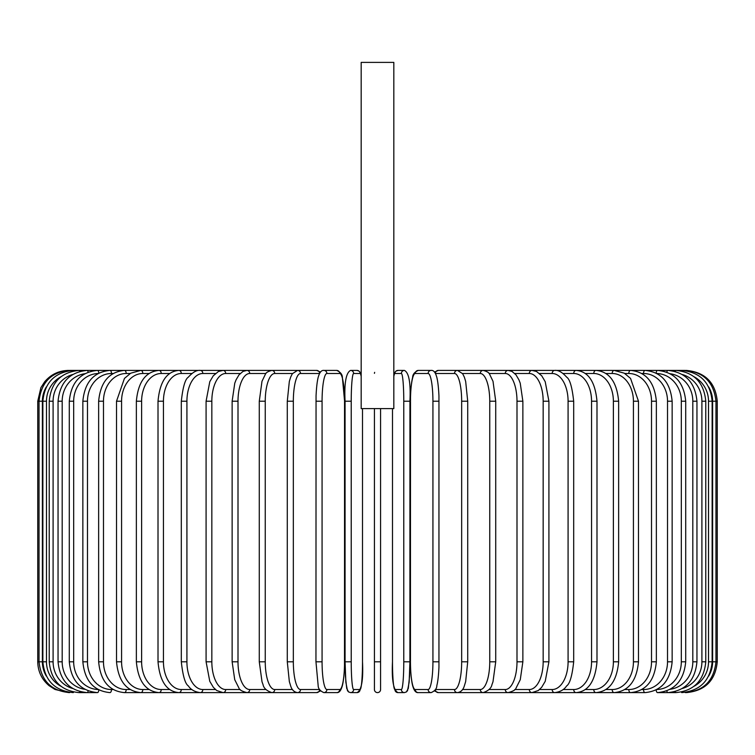 <?xml version="1.0" encoding="UTF-8"?>
<svg xmlns="http://www.w3.org/2000/svg" width="755" height="755" viewBox="0 0 755 755"><rect width="100%" height="100%" fill="white"/><g stroke="black" fill="none" stroke-linecap="round" stroke-linejoin="round"><path stroke-width="1.13" d="M380.577 408.606L380.577 689.532A3.077 3.077 0 0 1 377.5 692.609A3.077 3.077 0 0 1 374.423 689.532L374.423 408.606M374.423 373.338L374.64 372.357M380.577 689.532A3.077 3.077 0 0 1 377.5 692.609A3.077 3.077 0 0 1 374.423 689.532L374.423 661.805L374.423 689.532A3.077 3.077 0 0 0 377.5 692.609A3.077 3.077 0 0 0 380.577 689.532A3.077 3.077 0 0 1 377.5 692.609A3.077 3.077 0 0 1 374.423 689.532M393.827 62.391L361.173 62.391L361.173 408.606L393.827 408.606L393.827 62.391M46.338 386.919A27.718 27.614 90 0 0 42.384 401.216L42.384 661.805L37.75 661.805C37.948 671.469 41.733 679.434 49.103 685.691L55.002 689.466L68.554 692.59M37.75 661.805L37.75 401.216L42.384 401.216M37.75 401.216L40.893 387.664L44.668 381.775C50.925 374.405 58.89 370.62 68.554 370.412L69.819 370.611M685.181 370.611L686.446 370.412C705.151 372.243 715.419 382.511 717.25 401.216L712.616 401.216A27.718 27.614 -90 0 0 708.662 386.919M717.25 401.216L717.25 661.805L712.616 661.805L712.616 401.216M686.446 692.59L686.446 692.609C705.161 690.778 715.429 680.51 717.25 661.805M708.662 676.102A27.718 27.614 -90 0 0 712.616 661.805M685.181 692.41L685.276 692.609C703.641 691.061 713.871 680.793 715.966 661.805L715.966 401.216C713.805 382.172 703.575 371.904 685.276 370.412L457.879 370.412A3.077 2.897 -90 0 0 457.7 370.422M712.135 661.805L708.52 661.805L708.52 401.216L712.135 401.216L712.135 661.805C710.313 680.538 700.187 690.806 681.756 692.609A3.077 0.538 90 0 1 681.454 692.071M694.072 686.267A27.718 27.303 -90 0 0 708.52 661.805M708.52 401.216A27.718 27.303 -90 0 0 694.072 376.754M681.454 370.95A3.077 0.538 -90 0 1 681.756 370.412C700.187 372.215 710.313 382.483 712.135 401.216M705.774 661.805L701.905 661.805L701.905 401.216L705.774 401.216L705.774 661.805C703.953 680.576 693.996 690.844 675.923 692.609A3.077 0.793 90 0 1 675.319 691.571M682.36 688.494A27.718 26.774 -90 0 0 701.905 661.805M701.905 401.216A27.718 26.774 -90 0 0 682.36 374.527M675.319 371.46A3.077 0.793 -90 0 1 675.923 370.412C693.996 372.187 703.953 382.445 705.774 401.216M696.95 661.805L692.816 661.805L692.816 401.216L696.95 401.216L696.95 661.805C695.119 680.623 685.408 690.891 667.816 692.609L675.923 692.609M670.27 689.277A27.718 26.047 -90 0 0 692.816 661.805M666.863 690.863A3.077 1.057 90 0 0 667.816 692.609L657.501 692.609A3.077 1.302 90 0 1 656.208 689.881M692.816 401.216A27.718 26.047 -90 0 0 670.27 373.744M666.863 372.158A3.077 1.057 -90 0 1 667.816 370.412C685.408 372.13 695.119 382.398 696.95 401.216M685.71 661.805L681.321 661.805L681.321 401.216L685.71 401.216L685.71 661.805C683.879 680.689 674.47 690.957 657.501 692.609M656.897 689.513A27.718 25.123 -90 0 0 681.321 661.805M681.321 401.216A27.718 25.123 -90 0 0 656.897 373.508M656.208 373.14A3.077 1.302 -90 0 1 657.501 370.412C674.47 372.064 683.879 382.332 685.71 401.216M672.148 661.805L667.524 661.805L667.524 401.216L672.148 401.216L672.148 661.805C670.308 680.774 661.286 691.042 645.053 692.609A3.077 1.538 90 0 1 643.515 689.532A27.718 24.009 -90 0 0 667.524 661.805M641.835 689.532L643.515 689.532M667.524 401.216A27.718 24.009 -90 0 0 643.515 373.498L641.835 373.498M643.515 373.498A3.077 1.538 -90 0 1 645.053 370.412C661.286 371.979 670.308 382.247 672.148 401.216M656.359 661.805L651.518 661.805L651.518 401.216L656.359 401.216L656.359 661.805C654.538 680.887 645.94 691.155 630.576 692.609L645.053 692.609M624.8 689.532L628.811 689.532A27.718 22.707 -90 0 0 651.518 661.805M628.811 689.532A3.077 1.765 90 0 0 630.576 692.609L614.164 692.609A3.077 1.982 90 0 1 612.192 689.532A27.718 21.234 -90 0 0 633.426 661.805L633.426 401.216L638.485 401.216L638.485 661.805L633.426 661.805M651.518 401.216A27.718 22.707 -90 0 0 628.811 373.498L624.8 373.498M628.811 373.498A3.077 1.765 -90 0 1 630.576 370.412C645.94 371.875 654.538 382.143 656.359 401.216M605.897 689.532L612.192 689.532M633.426 401.216A27.718 21.234 -90 0 0 612.192 373.498L605.897 373.498M612.192 373.498A3.077 1.982 -90 0 1 614.164 370.412L624.3 373.197L630.548 378.415L638.485 401.216M618.638 661.805L613.381 661.805L613.381 401.216L618.638 401.216L618.638 661.805C616.835 681.18 609.276 691.448 595.959 692.609L614.164 692.609C628.556 691.287 636.663 681.019 638.485 661.805M585.285 689.532L593.779 689.532A27.718 19.602 -90 0 0 613.381 661.805M593.779 689.532A3.077 2.18 90 0 0 595.959 692.609L576.084 692.609A3.077 2.359 90 0 1 573.724 689.532A27.718 17.818 -90 0 0 591.552 661.805L591.552 401.216L596.988 401.216L596.988 661.805L591.552 661.805M613.381 401.216A27.718 19.602 -90 0 0 593.779 373.498L585.285 373.498M593.779 373.498A3.077 2.18 -90 0 1 595.959 370.412C609.276 371.573 616.835 381.841 618.638 401.216M563.107 689.532L573.724 689.532M591.552 401.216A27.718 17.818 -90 0 0 573.724 373.498L563.107 373.498M573.724 373.498A3.077 2.359 -90 0 1 576.084 370.412C588.239 371.375 595.204 381.643 596.988 401.216M573.687 661.805L568.081 661.805L568.081 401.216L573.687 401.216L573.687 661.805C572.167 675.838 569.817 683.87 566.637 685.927C564.183 689.711 560.21 691.939 554.708 692.609L576.084 692.609C588.239 691.646 595.204 681.378 596.988 661.805M539.551 689.532L552.179 689.532A27.718 15.902 -90 0 0 568.081 661.805M552.179 689.532A3.077 2.52 90 0 0 554.708 692.609L531.973 692.609A3.077 2.671 90 0 1 529.302 689.532A27.718 13.864 -90 0 0 543.166 661.805L543.166 401.216L548.913 401.216L548.913 661.805L543.166 661.805M568.081 401.216A27.718 15.902 -90 0 0 552.179 373.498L539.551 373.498M552.179 373.498A3.077 2.52 -90 0 1 554.708 370.412C558.275 369.959 562.286 372.224 566.722 377.207C569.817 379.142 572.139 387.145 573.687 401.216M514.797 689.532L529.302 689.532M543.166 401.216A27.718 13.864 -90 0 0 529.302 373.498L514.797 373.498M529.302 373.498A3.077 2.671 -90 0 1 531.973 370.412L536.55 371.488L541.741 375.801L545.214 381.7L548.913 401.216M522.866 661.805L516.996 661.805L516.996 401.216L522.866 401.216L522.866 661.805L520.27 679.679L516.005 688.164C515.608 689.872 512.966 691.353 508.068 692.609L531.973 692.609L538.287 690.523L541.656 687.324L545.223 681.312L548.913 661.805M489.042 689.532L505.274 689.532A27.718 11.712 -90 0 0 516.996 661.805M505.274 689.532A3.077 2.793 90 0 0 508.068 692.609L483.162 692.609A3.077 2.897 90 0 1 480.274 689.532A27.718 9.485 -90 0 0 489.75 661.805L489.75 401.216L495.724 401.216L495.724 661.805L489.75 661.805M516.996 401.216A27.718 11.712 -90 0 0 505.274 373.498L489.042 373.498M505.274 373.498A3.077 2.793 -90 0 1 508.068 370.412L511.975 371.394L516.005 374.857L518.94 379.85L520.233 383.2L522.866 401.216M462.504 689.532L480.274 689.532M489.75 401.216A27.718 9.485 -90 0 0 480.274 373.498L462.504 373.498M457.7 692.599A3.077 2.897 90 0 0 457.879 692.609L483.162 692.609C488.372 690.844 491.307 688.173 491.958 684.587L492.977 681.831L495.724 661.805M480.274 373.498A3.077 2.897 -90 0 1 483.162 370.412C486.975 371.413 489.117 372.668 489.589 374.187L493.006 381.294L495.724 401.216M467.609 661.805L461.664 661.805L461.664 401.216L467.713 401.216L467.713 661.805L465.656 681.614L464.344 685.908C463.155 689.881 460.861 692.118 457.464 692.609A3.077 2.973 90 0 1 454.482 689.532A27.718 7.172 -90 0 0 461.664 661.805M435.399 689.532L454.482 689.532M461.664 401.216A27.718 7.172 -90 0 0 454.482 373.498L435.399 373.498M435.352 689.617A3.077 2.973 90 0 0 438.325 692.609L457.464 692.609L438.325 692.609L434.474 690.938M435.352 373.404A3.077 2.973 -90 0 1 438.325 370.412L434.474 372.083M454.482 373.498A3.077 2.973 -90 0 1 457.464 370.412L438.325 370.412M438.995 661.805L432.926 661.805L432.926 401.216L438.995 401.216M432.926 401.216A27.718 4.813 -90 0 0 428.113 373.498L415.278 373.498A27.718 4.813 -90 0 0 410.465 401.216L410.465 661.805A27.718 4.813 -90 0 0 415.278 689.532L428.113 689.532A27.718 4.813 -90 0 0 432.926 661.805M428.113 689.532A3.077 3.029 90 0 0 431.152 692.609L418.308 692.609C416.099 692.873 414.353 691.033 413.079 687.088C412.957 686.767 411.248 682.643 410.503 667.203L410.418 661.805L410.503 667.203C411.248 682.643 412.957 686.767 413.079 687.088C414.353 691.033 416.099 692.873 418.308 692.609L431.152 692.609C434.955 690.938 436.852 688.551 436.852 685.446C436.937 685.115 438.315 680.906 438.948 667.241L438.948 395.818C438.211 380.378 436.503 376.254 436.381 375.933C435.106 371.988 433.361 370.148 431.152 370.412L418.308 370.412A3.077 3.029 -90 0 0 415.278 373.498M415.278 689.532A3.077 3.029 90 0 0 418.308 692.609M428.113 373.498A3.077 3.029 -90 0 1 431.152 370.412M392.487 661.805C391.609 680.076 393.44 690.344 397.979 692.609C393.44 690.344 391.609 680.076 392.487 661.805L392.487 408.606L392.496 661.805A27.718 2.416 -90 0 0 394.912 689.532A3.077 3.067 90 0 0 397.979 692.609L404.425 692.609L406.435 691.929L407.521 690.646L409.153 682.246L409.927 661.805L403.774 661.805L403.774 401.216L409.927 401.216L409.908 661.805L409.578 676.197L408.295 688.39L406.435 691.929L404.425 692.609A3.077 3.067 90 0 1 401.358 689.532A27.718 2.416 -90 0 0 403.774 661.805M403.774 401.216A27.718 2.416 -90 0 0 401.358 373.498A3.077 3.067 -90 0 1 404.425 370.412C408.965 372.677 410.805 382.945 409.927 401.216L409.927 661.805M394.912 689.532L401.358 689.532M401.358 373.498L394.912 373.498A27.718 2.416 -90 0 0 393.827 376.471M394.912 373.498A3.077 3.067 -90 0 1 397.979 370.412L395.969 371.092L394.893 372.375L393.827 376.15L394.893 372.375L395.969 371.092L397.979 370.412L404.425 370.412M380.577 661.805L374.423 661.805M351.226 661.805L345.073 661.805L345.073 401.216L351.226 401.216L351.226 661.805A27.718 2.416 90 0 0 353.642 689.532L360.088 689.532A27.718 2.416 90 0 0 362.504 661.805L362.504 408.606L362.504 661.805C363.391 680.076 361.56 690.344 357.021 692.609A3.077 3.067 -90 0 0 360.088 689.532M357.021 692.609L350.575 692.609L348.565 691.929L347.479 690.646L345.847 682.246L345.073 661.805L345.422 676.197L346.705 688.39L348.565 691.929L350.575 692.609A3.077 3.067 -90 0 0 353.642 689.532M361.173 376.471A27.718 2.416 90 0 0 360.088 373.498L353.642 373.498A27.718 2.416 90 0 0 351.226 401.216M353.642 373.498A3.077 3.067 90 0 0 350.575 370.412L357.021 370.412L359.031 371.092L360.107 372.375L361.173 376.15L360.107 372.375L359.031 371.092L357.021 370.412A3.077 3.067 90 0 1 360.088 373.498M339.722 689.532A3.077 3.029 -90 0 1 336.692 692.609L323.848 692.609A3.077 3.029 -90 0 0 326.887 689.532L339.722 689.532A27.718 4.813 90 0 0 344.535 661.805L344.535 401.216A27.718 4.813 90 0 0 339.722 373.498L326.887 373.498A27.718 4.813 90 0 0 322.074 401.216L322.074 661.805L316.005 661.805M322.074 661.805A27.718 4.813 90 0 0 326.887 689.532M316.005 401.216L322.074 401.216M326.887 373.498A3.077 3.029 90 0 0 323.848 370.412C321.639 370.148 319.893 371.988 318.619 375.933C318.497 376.254 316.789 380.378 316.052 395.818L315.958 661.805L318.148 685.446C318.148 688.551 320.044 690.938 323.848 692.609L336.692 692.609C338.901 692.873 340.647 691.033 341.921 687.088C342.043 686.767 343.752 682.643 344.497 667.203L344.582 401.216L342.392 377.585C342.392 374.471 340.496 372.083 336.692 370.412A3.077 3.029 90 0 1 339.722 373.498M319.601 373.498L300.518 373.498A27.718 7.172 90 0 0 293.336 401.216L293.336 661.805L287.287 661.805L289.344 681.614L290.656 685.908C291.845 689.881 294.139 692.118 297.536 692.609A3.077 2.973 -90 0 0 300.518 689.532L319.601 689.532M293.336 661.805A27.718 7.172 90 0 0 300.518 689.532M287.391 401.216L293.336 401.216M320.526 690.938L316.675 692.609L297.536 692.609L316.675 692.609A3.077 2.973 -90 0 0 319.648 689.617M320.526 372.083L316.675 370.412A3.077 2.973 90 0 1 319.648 373.404M316.675 370.412L297.536 370.412A3.077 2.973 90 0 1 300.518 373.498M292.496 373.498L274.726 373.498A27.718 9.485 90 0 0 265.25 401.216L265.25 661.805L259.276 661.805L262.023 681.831L263.042 684.587C263.693 688.173 266.628 690.844 271.838 692.609A3.077 2.897 -90 0 0 274.726 689.532L292.496 689.532M265.25 661.805A27.718 9.485 90 0 0 274.726 689.532M259.276 661.805L259.276 401.216L265.25 401.216M265.958 373.498L249.726 373.498A27.718 11.712 90 0 0 238.004 401.216L238.004 661.805L232.134 661.805L234.73 679.679L238.995 688.164C239.392 689.872 242.034 691.353 246.932 692.609L297.121 692.609A3.077 2.897 -90 0 0 297.3 692.599M69.819 692.41L69.724 692.609C51.359 691.061 41.129 680.793 39.033 661.805L39.033 401.216C41.195 382.172 51.425 371.904 69.724 370.412L271.838 370.412A3.077 2.897 90 0 1 274.726 373.498M240.203 373.498L225.698 373.498A27.718 13.864 90 0 0 211.834 401.216L211.834 661.805L206.087 661.805L209.777 681.312L213.344 687.324L216.713 690.523L223.027 692.609L246.932 692.609A3.077 2.793 -90 0 0 249.726 689.532L265.958 689.532M238.004 661.805A27.718 11.712 90 0 0 249.726 689.532M232.134 661.805L232.134 401.216L238.004 401.216M232.134 401.216L234.767 383.2L236.06 379.85L238.995 374.857L243.025 371.394L246.932 370.412A3.077 2.793 90 0 1 249.726 373.498M215.449 373.498L202.821 373.498A27.718 15.902 90 0 0 186.919 401.216L186.919 661.805L181.313 661.805C182.833 675.838 185.183 683.87 188.363 685.927C190.817 689.711 194.79 691.939 200.292 692.609L223.027 692.609A3.077 2.671 -90 0 0 225.698 689.532L240.203 689.532M211.834 661.805A27.718 13.864 90 0 0 225.698 689.532M206.087 661.805L206.087 401.216L211.834 401.216M206.087 401.216L209.786 381.7L213.259 375.801L218.45 371.488L223.027 370.412A3.077 2.671 90 0 1 225.698 373.498M191.893 373.498L181.275 373.498A27.718 17.818 90 0 0 163.448 401.216L163.448 661.805L158.012 661.805C159.796 681.378 166.761 691.646 178.916 692.609L200.292 692.609A3.077 2.52 -90 0 0 202.821 689.532L215.449 689.532M186.919 661.805A27.718 15.902 90 0 0 202.821 689.532M181.313 661.805L181.313 401.216L186.919 401.216M181.313 401.216C182.861 387.145 185.183 379.142 188.278 377.207C192.714 372.224 196.725 369.959 200.292 370.412A3.077 2.52 90 0 1 202.821 373.498M169.715 373.498L161.221 373.498A27.718 19.602 90 0 0 141.619 401.216L141.619 661.805L136.362 661.805C138.165 681.18 145.724 691.448 159.041 692.609L178.916 692.609A3.077 2.359 -90 0 0 181.275 689.532L191.893 689.532M163.448 661.805A27.718 17.818 90 0 0 181.275 689.532M158.012 661.805L158.012 401.216L163.448 401.216M158.012 401.216C159.796 381.643 166.761 371.375 178.916 370.412A3.077 2.359 90 0 1 181.275 373.498M149.103 373.498L142.808 373.498A27.718 21.234 90 0 0 121.574 401.216L121.574 661.805L116.515 661.805C118.337 681.019 126.444 691.287 140.836 692.609L159.041 692.609A3.077 2.18 -90 0 0 161.221 689.532L169.715 689.532M141.619 661.805A27.718 19.602 90 0 0 161.221 689.532M136.362 661.805L136.362 401.216L141.619 401.216M136.362 401.216C138.165 381.841 145.724 371.573 159.041 370.412A3.077 2.18 90 0 1 161.221 373.498M130.2 373.498L126.189 373.498A27.718 22.707 90 0 0 103.482 401.216L103.482 661.805L98.641 661.805C100.462 680.887 109.06 691.155 124.424 692.609L140.836 692.609A3.077 1.982 -90 0 0 142.808 689.532L149.103 689.532M121.574 661.805A27.718 21.234 90 0 0 142.808 689.532M116.515 661.805L116.515 401.216L121.574 401.216M116.515 401.216L124.452 378.415L130.7 373.197L140.836 370.412A3.077 1.982 90 0 1 142.808 373.498M124.424 692.609A3.077 1.765 -90 0 0 126.189 689.532L130.2 689.532M103.482 661.805A27.718 22.707 90 0 0 126.189 689.532M98.641 661.805L98.641 401.216L103.482 401.216M98.641 401.216C100.462 382.143 109.06 371.875 124.424 370.412A3.077 1.765 90 0 1 126.189 373.498M113.165 373.498L111.485 373.498A27.718 24.009 90 0 0 87.476 401.216L87.476 661.805L82.852 661.805C84.692 680.774 93.714 691.042 109.947 692.609A3.077 1.538 -90 0 0 111.485 689.532L113.165 689.532M87.476 661.805A27.718 24.009 90 0 0 111.485 689.532M82.852 661.805L82.852 401.216L87.476 401.216M82.852 401.216C84.692 382.247 93.714 371.979 109.947 370.412A3.077 1.538 90 0 1 111.485 373.498M98.103 373.508A27.718 25.123 90 0 0 73.679 401.216L73.679 661.805L69.29 661.805C71.121 680.689 80.53 690.957 97.499 692.609A3.077 1.302 -90 0 0 98.792 689.881M73.679 661.805A27.718 25.123 90 0 0 98.103 689.513M69.29 661.805L69.29 401.216L73.679 401.216M69.29 401.216C71.121 382.332 80.53 372.064 97.499 370.412A3.077 1.302 90 0 1 98.792 373.14M84.73 373.744A27.718 26.047 90 0 0 62.184 401.216L62.184 661.805L58.05 661.805C59.881 680.623 69.592 690.891 87.184 692.609A3.077 1.057 -90 0 0 88.137 690.863M62.184 661.805A27.718 26.047 90 0 0 84.73 689.277M58.05 661.805L58.05 401.216L62.184 401.216M58.05 401.216C59.881 382.398 69.592 372.13 87.184 370.412A3.077 1.057 90 0 1 88.137 372.158M72.64 374.527A27.718 26.774 90 0 0 53.095 401.216L53.095 661.805L49.226 661.805C51.047 680.576 61.004 690.844 79.077 692.609A3.077 0.793 -90 0 0 79.681 691.571M53.095 661.805A27.718 26.774 90 0 0 72.64 688.494M49.226 661.805L49.226 401.216L53.095 401.216M49.226 401.216C51.047 382.445 61.004 372.187 79.077 370.412A3.077 0.793 90 0 1 79.681 371.46M60.928 376.754A27.718 27.303 90 0 0 46.48 401.216L46.48 661.805L42.865 661.805C44.687 680.538 54.813 690.806 73.244 692.609A3.077 0.538 -90 0 0 73.546 692.071M46.48 661.805A27.718 27.303 90 0 0 60.928 686.267M42.865 661.805L42.865 401.216L46.48 401.216M42.865 401.216C44.687 382.483 54.813 372.215 73.244 370.412A3.077 0.538 90 0 1 73.546 370.95M42.384 661.805A27.718 27.614 90 0 0 46.338 676.102M457.464 370.412L462.645 373.706L464.353 377.141L465.675 381.464L467.713 401.216M418.308 370.412C414.504 372.083 412.607 374.471 412.607 377.585C412.523 377.915 411.145 382.115 410.512 395.78L410.418 661.805M345.073 661.805L345.073 401.216C344.195 382.945 346.035 372.677 350.575 370.412M323.848 370.412L336.692 370.412M287.287 661.805L287.287 401.216L289.325 381.464L290.647 377.141L292.355 373.706L297.536 370.412M259.276 401.216L261.994 381.294L265.411 374.187C265.883 372.668 268.025 371.413 271.838 370.412L297.121 370.412M79.077 692.609L97.499 692.609"/></g></svg>
